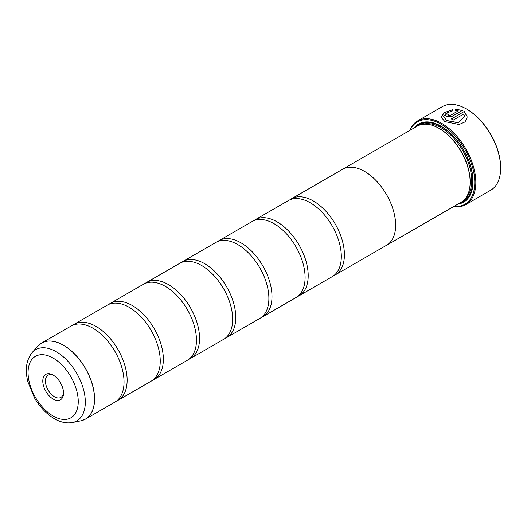 <?xml version="1.0" encoding="UTF-8"?>
<svg xmlns="http://www.w3.org/2000/svg" width="527" height="527" viewBox="0 0 527 527"><rect width="100%" height="100%" fill="white"/><g stroke="black" fill="none" stroke-linecap="round" stroke-linejoin="round"><path stroke-width="0.79" d="M80.848 420.842A43.879 25.336 -120 0 0 93.127 387.753A43.879 25.336 -120 0 0 63.464 345.297A43.879 25.336 -120 0 0 37.76 346.213L32.127 352.576A41.139 23.755 60 0 1 56.224 351.713A41.139 23.755 60 0 1 84.037 391.521A41.139 23.755 60 0 1 72.522 422.535L80.848 420.842L85.493 419.097L114.939 402.094A43.899 25.342 -120 0 0 123.292 373.795A43.899 25.342 -120 0 0 99.728 332.978A43.899 25.342 -120 0 0 92.989 328.235A43.899 25.342 -120 0 0 71.04 326.061L41.593 343.064A43.899 25.342 60 0 1 63.543 345.238A43.899 25.342 60 0 1 92.218 383.919A43.899 25.342 60 0 1 85.493 419.097A43.899 25.342 60 0 1 83.312 420.124M116.434 401.106A43.899 25.342 -120 0 0 118.041 400.303L151.15 381.186A43.899 25.342 -120 0 0 159.503 352.886A43.899 25.342 -120 0 0 135.94 312.07A43.899 25.342 -120 0 0 129.207 307.327A43.899 25.342 -120 0 0 107.258 305.153L74.149 324.27A43.899 25.342 -120 0 0 72.647 325.264M152.652 380.198A43.899 25.342 -120 0 0 154.259 379.394L187.368 360.277A43.899 25.342 -120 0 0 195.715 331.977A43.899 25.342 -120 0 0 172.151 291.167A43.899 25.342 -120 0 0 165.419 286.418A43.899 25.342 -120 0 0 143.469 284.244L110.36 303.361A43.899 25.342 -120 0 0 108.865 304.356M188.864 359.289A43.899 25.342 -120 0 0 190.471 358.485L223.58 339.375A43.899 25.342 -120 0 0 231.933 311.068A43.899 25.342 -120 0 0 208.369 270.259A43.899 25.342 -120 0 0 201.63 265.516A43.899 25.342 -120 0 0 179.681 263.342L146.572 282.452A43.899 25.342 -120 0 0 145.077 283.447M225.075 338.38A43.899 25.342 -120 0 0 226.682 337.576L259.791 318.466A43.899 25.342 -120 0 0 268.144 290.166A43.899 25.342 -120 0 0 244.581 249.35A43.899 25.342 -120 0 0 237.842 244.607A43.899 25.342 -120 0 0 215.899 242.433L182.783 261.55A43.899 25.342 -120 0 0 181.288 262.538M261.287 317.471A43.899 25.342 -120 0 0 262.894 316.674L296.009 297.557A43.899 25.342 -120 0 0 304.356 269.257A43.899 25.342 -120 0 0 280.792 228.441A43.899 25.342 -120 0 0 274.06 223.698A43.899 25.342 -120 0 0 252.11 221.524L219.001 240.641A43.899 25.342 -120 0 0 217.499 241.629M297.505 296.563A43.899 25.342 -120 0 0 299.112 295.766L332.221 276.649A43.899 25.342 -120 0 0 340.574 248.349A43.899 25.342 -120 0 0 317.01 207.533A43.899 25.342 -120 0 0 310.271 202.79A43.899 25.342 -120 0 0 288.322 200.616L255.213 219.733A43.899 25.342 -120 0 0 253.718 220.721M441 117.007L444.426 112.699L452.818 109.669M443.629 116.684L446.705 120.63L458.147 122.765L464.63 116.704L458.147 122.646L446.705 120.512L443.629 116.684L446.244 113.14L452.818 110.782L452.818 109.55L444.386 112.607L441 116.948L444.847 121.585L459.142 124.517L465.051 121.882L467.258 116.974L464.294 111.447L451.343 118.924A48.286 27.878 60 0 1 453.2 120.116L463.8 113.997L464.63 116.704M451.441 118.983L464.294 111.447M464.294 111.566L467.258 116.974M448.556 114.557L448.556 115.499L450.414 115.4L458.226 110.887L450.414 115.281L448.556 115.38L448.556 114.438A48.286 27.878 -120 0 0 446.705 113.713L445.546 115.156L446.705 116.454L452.271 116.236L462.436 110.367L455.44 109.26L455.44 110.551L458.226 110.769M448.556 115.38L448.556 114.438M467.021 109.306L466.507 109.003L467.021 109.306A47.555 27.457 60 0 1 500.65 167.546L500.65 168.146A48.286 27.878 -120 0 0 466.507 109.003L466.507 109.003A48.286 27.878 -120 0 0 442.364 106.612L417.529 120.953A48.286 27.878 60 0 1 441.672 123.344A48.286 27.878 60 0 1 473.22 165.893A48.286 27.878 60 0 1 465.815 204.588A48.286 27.878 60 0 1 453.602 206.597M465.815 204.588L490.65 190.247A48.286 27.878 -120 0 0 500.65 168.146M53.155 375.099A14.67 8.472 -120 0 0 42.786 381.087A14.67 8.472 -120 0 0 53.155 399.051A14.67 8.472 -120 0 0 63.53 393.063A14.67 8.472 -120 0 0 53.155 375.099L53.155 375.099M53.84 375.52A12.806 7.391 -120 0 0 48.076 375.224A12.806 7.391 -120 0 0 46.112 385.487A12.806 7.391 -120 0 0 54.472 396.772A12.806 7.391 -120 0 0 60.875 397.404A12.806 7.391 -120 0 0 63.503 392.266M453.997 206.367A47.555 27.457 -120 0 0 474.142 174.549A47.555 27.457 -120 0 0 441.158 124.24A47.555 27.457 -120 0 0 410.078 130.294M386.548 245.305L461.046 202.296A43.919 25.355 -120 0 0 470.143 182.19L470.143 181.591A43.188 24.934 -120 0 0 439.604 128.7L439.09 128.404A43.919 25.355 -120 0 0 417.127 126.223L342.629 169.233A43.919 25.355 60 0 1 364.592 171.413A43.919 25.355 60 0 1 393.28 210.115A43.919 25.355 60 0 1 386.548 245.305A43.919 25.355 60 0 1 385.843 245.687M470.143 182.19A43.919 25.355 -120 0 0 439.09 128.404L439.604 128.7M458.009 204.048A45.091 26.034 -120 0 0 473.042 181.472A45.091 26.034 -120 0 0 441.158 126.249L441.158 126.249A45.091 26.034 -120 0 0 414.09 127.975M441.415 126.401A44.36 25.612 -120 0 0 416.6 126.533M118.041 400.303A43.899 25.342 -120 0 0 124.774 365.125A43.899 25.342 -120 0 0 96.092 326.444A43.899 25.342 -120 0 0 74.149 324.27M154.259 379.394A43.899 25.342 -120 0 0 160.985 344.217A43.899 25.342 -120 0 0 132.31 305.535A43.899 25.342 -120 0 0 110.36 303.361M190.471 358.485A43.899 25.342 -120 0 0 197.197 323.315A43.899 25.342 -120 0 0 168.521 284.626A43.899 25.342 -120 0 0 146.572 282.452M226.682 337.576A43.899 25.342 -120 0 0 233.415 302.406A43.899 25.342 -120 0 0 204.733 263.724A43.899 25.342 -120 0 0 182.783 261.55M262.894 316.674A43.899 25.342 -120 0 0 269.626 281.497A43.899 25.342 -120 0 0 240.951 242.815A43.899 25.342 -120 0 0 219.001 240.641M299.112 295.766A43.899 25.342 -120 0 0 305.838 260.588A43.899 25.342 -120 0 0 277.162 221.907A43.899 25.342 -120 0 0 255.213 219.733M333.716 275.661A43.899 25.342 -120 0 0 335.324 274.857A43.899 25.342 -120 0 0 342.049 239.68A43.899 25.342 -120 0 0 313.374 200.998A43.899 25.342 -120 0 0 291.424 198.824A43.899 25.342 -120 0 0 289.929 199.819M291.424 198.824L342.642 169.253A43.899 25.342 60 0 1 364.592 171.427A43.899 25.342 60 0 1 393.267 210.115A43.899 25.342 60 0 1 386.541 245.286L335.324 274.857M341.951 169.654A43.919 25.355 60 0 1 342.629 169.233M460.519 202.599A44.36 25.612 -120 0 0 473.042 181.176M409.683 130.525A48.286 27.878 60 0 1 417.529 120.953M455.44 109.379L462.436 110.492M445.552 115.215L446.705 113.713M446.705 113.839A48.286 27.878 60 0 1 448.444 114.511M465.381 198.521A43.188 24.934 -120 0 0 468.549 163.284A43.188 24.934 -120 0 0 441.158 127.804A43.188 24.934 -120 0 0 422.562 124.359M462.304 201.485A43.919 25.355 -120 0 0 470.703 166.789A43.919 25.355 -120 0 0 441.672 126.908A43.919 25.355 -120 0 0 418.458 125.545M53.155 416.053A35.487 20.487 -120 0 0 78.246 401.561A35.487 20.487 -120 0 0 53.155 358.103A35.487 20.487 -120 0 0 28.063 372.589A35.487 20.487 -120 0 0 53.155 416.053M39.611 344.441A43.899 25.342 60 0 1 41.593 343.064L37.76 346.213M72.522 422.535C66.54 423.589 60.493 422.318 54.367 418.728C46.521 414.051 39.907 407.114 34.518 397.925L27.898 381.864C24.815 369.855 26.231 360.093 32.127 352.576"/></g></svg>
